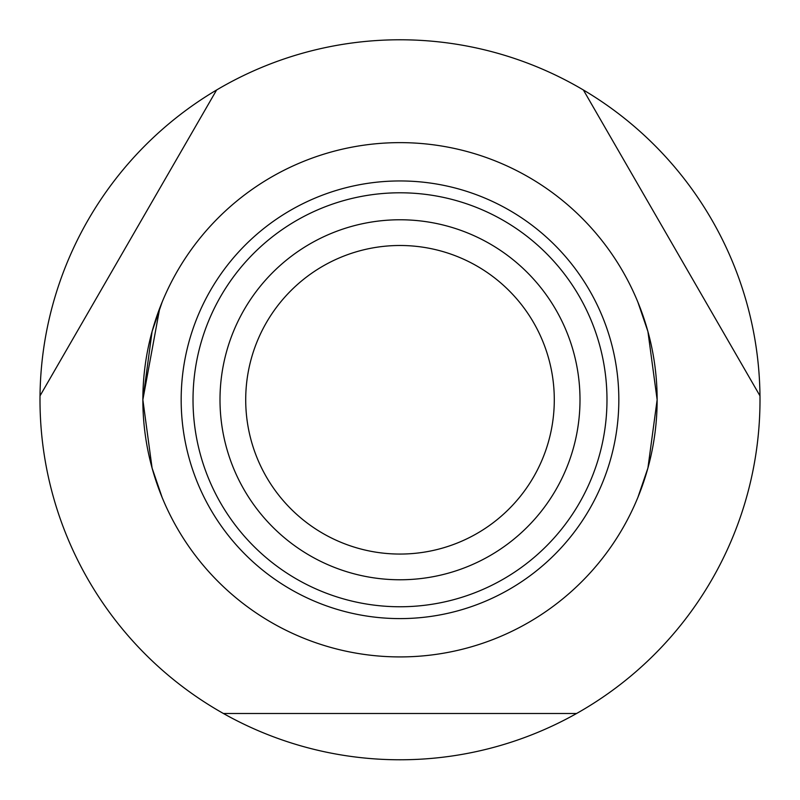 <?xml version="1.0" encoding="UTF-8"?>
<svg xmlns="http://www.w3.org/2000/svg" width="800" height="800" viewBox="0 0 800 800"><rect width="100%" height="100%" fill="white"/><g stroke="black" fill="none" stroke-linecap="round" stroke-linejoin="round"><path stroke-width="1.2" d="M223.41 713.49L576.59 713.49A360 360 0 0 1 40.02 395.85A360 360 0 0 1 216.61 89.99L40.02 395.85M583.39 89.99A360 360 0 0 1 759.98 395.85L583.39 89.99A360 360 0 0 0 216.61 89.99M162.14 302.07L152.08 331.52L142.86 399.77A257.14 257.14 0 0 1 400 142.63A257.14 257.14 0 0 1 657.14 399.77L647.92 331.52L637.86 302.07L647.92 331.52L657.14 399.77L647.92 468.02L637.86 497.48L647.92 468.02L657.14 399.77A257.14 257.14 0 0 1 400 656.92A257.14 257.14 0 0 1 142.86 399.77L152.08 468.02L162.14 497.48L152.08 468.02L142.86 399.77L159.76 308.07M759.98 395.85A360 360 0 0 1 576.59 713.49M580 399.77A180 180 0 0 1 400 579.77A180 180 0 0 1 220 399.77A180 180 0 0 1 400 219.77A180 180 0 0 1 580 399.77M554.29 399.77A154.29 154.29 0 0 1 400 554.06A154.29 154.29 0 0 1 245.71 399.77A154.29 154.29 0 0 1 400 245.49A154.29 154.29 0 0 1 554.29 399.77M618.83 399.77A218.83 218.83 0 0 1 400 618.6A218.83 218.83 0 0 1 181.17 399.77A218.83 218.83 0 0 1 400 180.95A218.83 218.83 0 0 1 618.83 399.77M400 192.79A206.98 206.98 0 0 0 193.02 399.77A206.98 206.98 0 0 0 400 606.76A206.98 206.98 0 0 0 606.98 399.77A206.98 206.98 0 0 0 400 192.79"/></g></svg>
